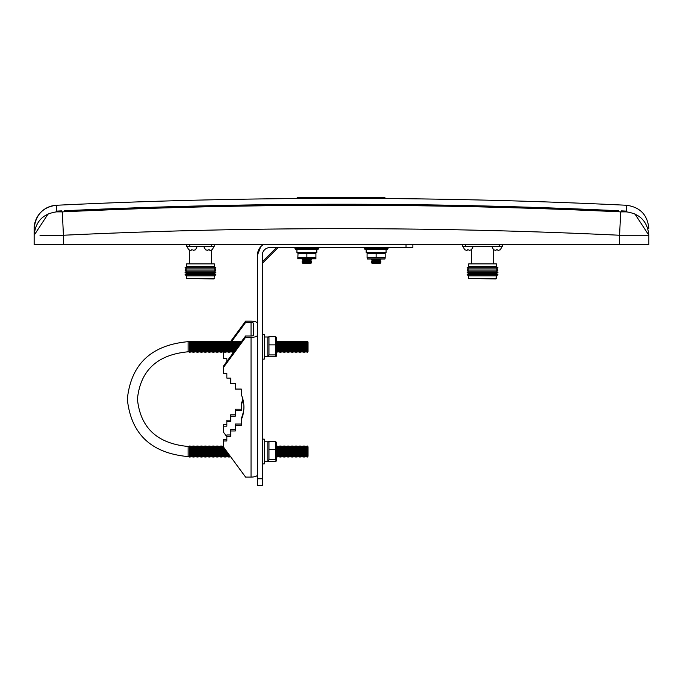 <?xml version="1.0" encoding="UTF-8"?>
<svg xmlns="http://www.w3.org/2000/svg" width="683" height="683" viewBox="0 0 683 683"><rect width="100%" height="100%" fill="white"/><g stroke="black" fill="none" stroke-linecap="round" stroke-linejoin="round"><path stroke-width="1.02" d="M297.182 198.548A5907.369 5907.369 0 0 0 56.433 205.267L56.433 205.267A23.418 23.418 -0 0 0 34.15 228.66L34.15 235.242C35.473 221.642 42.901 213.856 56.433 211.875L62.315 211.875A5900.488 5900.488 0 0 1 620.685 211.875L626.567 211.875L626.567 205.267C640.184 207.162 647.612 214.957 648.85 228.66M34.15 228.66L34.15 228.66C35.576 214.752 43.003 206.958 56.433 205.267L56.433 211.875M61.47 210.885L56.723 211.115A17.562 17.562 -0 0 0 56.433 211.132L56.723 211.619L61.47 211.388L56.723 211.619M621.53 210.885A5901.513 5901.513 0 0 1 626.277 211.115L626.277 211.619L621.53 211.388L621.53 210.885L621.53 211.388L626.277 211.952M618.602 210.748L618.602 211.781L618.602 210.748A5901.513 5901.513 0 0 0 64.398 210.748L64.398 211.781L64.398 210.748M309.723 198.54L380.619 198.514A5907.369 5907.369 0 0 1 626.567 205.267M380.619 198.514L377.136 198.514M375.991 198.531L377.136 198.522L377.136 197.396L375.991 197.396L375.991 198.531L297.301 198.591M385.007 198.591L384.888 197.396L385.007 198.591M621.53 211.918L620.685 211.875L619.575 235.242L648.85 235.242L634.806 213.805M62.315 211.875L63.425 235.242C248.808 226.466 434.192 226.466 619.575 235.242L619.575 244.634L34.15 244.634L34.15 235.217L48.203 213.805M626.567 211.875C640.099 213.856 647.527 221.642 648.85 235.242L648.85 244.634L619.575 244.634M40.007 235.353L63.425 235.242L63.425 244.634M626.277 211.645L621.53 211.423M61.47 211.423L61.47 211.918M297.182 198.599L297.182 197.396L303.662 197.396L303.662 198.582M375.991 197.396L303.662 197.396M377.136 197.396L377.827 197.396L377.827 198.514M377.827 197.396L384.888 197.396M496.387 278.527L468.64 278.527L496.003 278.92L496.387 275.855L497.933 274.694L467.104 274.694L468.64 275.855L496.387 275.855M468.564 273.541L496.473 273.541L497.933 272.38L467.104 272.38L468.564 273.541L467.104 274.694M468.564 271.219L496.473 271.219L497.933 270.067L467.104 270.067L468.564 271.219L467.104 272.38M468.564 268.906L496.473 268.906L497.933 267.745L467.104 267.745L468.564 268.906L467.104 270.067M468.64 266.583L496.387 266.583L496.387 263.911L468.64 263.911L468.64 266.583L467.104 267.745M468.64 263.911L496.387 263.911M214.36 278.527L186.613 278.527L213.967 278.92L214.36 275.855L215.896 274.694L185.067 274.694L186.613 275.855L214.36 275.855M186.527 273.541L214.436 273.541L215.896 272.38L185.067 272.38L186.527 273.541L185.067 274.694M186.527 271.219L214.436 271.219L215.896 270.067L185.067 270.067L186.527 271.219L185.067 272.38M186.527 268.906L214.436 268.906L215.896 267.745L185.067 267.745L186.527 268.906L185.067 270.067M186.613 266.583L214.36 266.583L214.36 263.911L186.613 263.911L186.613 266.583L185.067 267.745M186.613 263.911L214.36 263.911M297.822 258.772L315.922 258.814L315.922 253.726L297.822 253.726L302.509 252.736M297.822 258.814L297.822 257.824L315.922 257.824M303.329 259.088L310.415 259.088L311.653 259.83L302.091 259.83L303.175 259.002M303.329 260.573L310.415 260.573L311.653 261.316L302.091 261.316L303.329 260.573L302.091 259.83M303.329 262.059L310.415 262.059L311.653 262.801L302.091 262.801L303.329 262.059L302.091 261.316M302.091 262.801L303.329 263.544L310.415 263.544L311.653 262.801M297.822 257.824L298.078 252.556M380.909 259.83L379.671 259.088L372.585 259.088L371.347 259.83L380.909 259.83L379.671 260.573L380.909 261.316L371.347 261.316L372.585 260.573L379.671 260.573L380.909 261.316L379.671 262.059L380.909 262.801L371.347 262.801L372.585 262.059L379.671 262.059M367.078 253.726L367.078 257.824L385.178 257.824L384.922 259.002L367.334 259.002L367.078 257.824L376.128 257.824L376.128 253.726L367.078 253.726L367.078 252.787M385.178 252.787L385.178 253.726L376.128 253.726L380.815 252.736M371.347 262.801L372.585 263.544L379.671 263.544L380.909 262.801M386.074 249.577L386.074 252.556L366.182 252.556L366.182 249.577M376.128 249.577L365.217 249.577L364.227 248.586L388.029 248.586L387.039 249.577L376.128 249.577M387.039 249.577L388.029 248.586L388.029 247.596L364.227 247.596L364.227 248.586L365.217 249.577M316.818 249.577L316.818 252.556L296.926 252.556L296.926 249.577M306.872 249.577L295.961 249.577L294.971 248.586L318.773 248.586L317.783 249.577L306.872 249.577M317.783 249.577L318.773 248.586L318.773 247.596L294.971 247.596L294.971 248.586L295.961 249.577M464.773 249.773L467.095 250.499L467.24 249.773L468.086 249.841M493.63 249.773L495.96 250.499L496.097 249.773L496.951 249.841M205.549 249.773L207.88 250.499L208.016 249.773L208.87 249.841M188.781 249.773L191.112 250.499L191.249 249.773L192.102 249.841M195.415 249.773L193.093 250.499L192.947 249.773M212.182 249.773L209.86 250.499L209.715 249.773M500.263 249.773L497.933 250.499L497.796 249.773M471.398 249.773L469.076 250.499L468.931 249.773M502.27 246.452L502.27 244.634L502.27 246.452L462.767 246.452L462.767 244.634L462.767 246.452M214.189 244.634L214.189 246.452L186.775 246.452L186.775 244.634L186.775 246.452M385.178 257.824L385.178 253.726L376.128 253.726M315.922 253.726L315.922 252.787M306.872 257.824L306.872 253.726L311.559 252.736M257.474 258.43L257.474 255.126A12.388 12.388 0 0 1 263.271 244.634L262.929 244.856M257.474 255.126L260.658 246.828L257.474 255.126L257.474 478.766L262.332 478.766L262.332 485.604L257.474 485.604L257.474 478.766M412.865 244.634L412.865 247.588L269.87 247.588A7.53 7.53 0 0 0 262.332 255.126L262.332 478.766M226.85 361.486L226.85 358.618L223.324 358.618L223.324 351.805M226.85 439.639L223.324 439.639L223.324 440.987L226.85 440.987L226.85 436.335L230.709 436.335L230.709 430.982L235.319 430.982L235.319 425.389L241.27 425.389L241.27 419.797A35.149 33.032 180 0 0 243.916 407.222A35.149 33.032 180 0 0 241.27 394.646L241.27 389.062L235.319 389.062L235.319 383.47L230.709 383.47L230.709 378.109L226.85 378.109L226.85 373.456L223.324 373.456L223.324 367.633L245.581 337.359L251.037 337.359A6.446 2.203 0 0 0 257.474 335.157M257.474 474.881A6.446 2.203 180 0 1 251.037 477.093L245.581 477.093L223.324 446.81L223.324 440.987M253.513 335.157L253.513 323.375L253.513 335.157A2.476 0.845 180 0 1 251.037 336.002L251.037 322.521A2.476 0.845 180 0 1 253.513 323.375M257.474 323.375A6.446 2.203 0 0 0 251.037 321.164L245.581 321.164L230.291 341.97M231.443 341.756L245.581 322.521L245.581 321.164M245.581 322.521L251.037 322.521M245.581 337.359L245.581 336.002L251.037 336.002M226.85 424.8L223.324 424.8L223.324 426.158L226.85 426.158L226.85 421.496L230.709 421.496L230.709 416.143L235.319 416.143L235.319 410.551L241.27 410.551L241.27 404.968A35.149 33.032 180 0 0 243.02 399.803M230.709 420.147L226.85 420.147L226.85 421.496M235.319 414.786L230.709 414.786L230.709 416.143M241.27 409.202L235.319 409.202L235.319 410.551M242.849 399.128A35.149 33.032 -0 0 1 241.27 403.61L241.27 404.968M223.324 352.795L224.007 351.882M226.85 436.77L223.324 431.98L223.324 426.158M230.709 434.977L226.85 434.977L226.85 436.335M235.319 429.624L230.709 429.624L230.709 430.982M241.27 424.032L235.319 424.032L235.319 425.389M243.908 406.547A35.149 33.032 -0 0 1 241.27 418.44L241.27 419.797M245.581 336.002L223.324 366.276L223.324 367.633M276.564 443.011L276.47 460.94L275.42 461.588L268.974 461.588L267.924 460.94L268.974 459.727L268.974 441.466L267.924 442.114M276.564 442.464L275.42 441.466L275.42 459.727L276.47 460.94M277.887 457.029L277.887 446.025L278.562 446.819L278.562 456.244L277.887 457.029L277.221 456.244L277.221 446.819L276.564 446.366M279.227 446.025L279.902 446.819L279.902 456.244L279.227 457.029L279.227 446.025L278.562 446.819M280.568 446.025L281.242 446.819L281.242 456.244L280.568 457.029L280.568 446.025L279.902 446.819M281.908 446.025L282.583 446.819L282.583 456.244L281.908 457.029L281.908 446.025L281.242 446.819M283.249 446.025L283.915 446.819L283.915 456.244L283.249 457.029L283.249 446.025L282.583 446.819M284.589 446.025L285.255 446.819L285.255 456.244L284.589 457.029L284.589 446.025L283.915 446.819M285.929 446.025L286.595 446.819L286.595 456.244L285.929 457.029L285.929 446.025L285.255 446.819M287.27 446.025L287.936 446.819L287.936 456.244L287.27 457.029L287.27 446.025L286.595 446.819M288.61 446.025L289.276 446.819L289.276 456.244L288.61 457.029L288.61 446.025L287.936 446.819M289.951 446.025L290.616 446.819L290.616 456.244L289.951 457.029L289.951 446.025L289.276 446.819M291.291 446.025L291.957 446.819L291.957 456.244L291.291 457.029L291.291 446.025L290.616 446.819M292.623 446.025L293.297 446.819L293.297 456.244L292.623 457.029L292.623 446.025L291.957 446.819M293.963 446.025L294.638 446.819L294.638 456.244L293.963 457.029L293.963 446.025L293.297 446.819M295.304 446.025L295.978 446.819L295.978 456.244L295.304 457.029L295.304 446.025L294.638 446.819M296.644 446.025L297.318 446.819L297.318 456.244L296.644 457.029L296.644 446.025L295.978 446.819M297.984 446.025L298.659 446.819L298.659 456.244L297.984 457.029L297.984 446.025L297.318 446.819M299.325 446.025L299.991 446.819L299.991 456.244L299.325 457.029L299.325 446.025L298.659 446.819M300.665 446.025L301.331 446.819L301.331 456.244L300.665 457.029L300.665 446.025L299.991 446.819M302.006 446.025L302.671 446.819L302.671 456.244L302.006 457.029L302.006 446.025L301.331 446.819M303.346 446.025L304.012 446.819L304.012 456.244L303.346 457.029L303.346 446.025L302.671 446.819M304.686 446.025L305.352 446.819L305.352 456.244L304.686 457.029L304.686 446.025L304.012 446.819M306.027 446.025L306.693 446.819L306.693 456.244L306.027 457.029L306.027 446.025L305.352 446.819M307.359 446.025L308.033 446.819L308.033 456.244L307.359 457.029L307.359 446.025L306.693 446.819M308.033 456.244L308.033 446.819M276.47 356.142L276.47 337.317L275.42 336.668L275.42 354.929L276.47 356.142L275.42 356.791L268.974 356.791L267.924 356.142L268.974 354.929L268.974 336.668L267.924 337.317M277.887 352.232L277.887 341.227L278.562 342.021L278.562 351.438L277.887 352.232L277.221 351.438L277.221 342.021L276.564 341.235M279.227 341.227L279.902 342.021L279.902 351.438L279.227 352.232L279.227 341.227L278.562 342.021M280.568 341.227L281.242 342.021L281.242 351.438L280.568 352.232L280.568 341.227L279.902 342.021M281.908 341.227L282.583 342.021L282.583 351.438L281.908 352.232L281.908 341.227L281.242 342.021M283.249 341.227L283.915 342.021L283.915 351.438L283.249 352.232L283.249 341.227L282.583 342.021M284.589 341.227L285.255 342.021L285.255 351.438L284.589 352.232L284.589 341.227L283.915 342.021M285.929 341.227L286.595 342.021L286.595 351.438L285.929 352.232L285.929 341.227L285.255 342.021M287.27 341.227L287.936 342.021L287.936 351.438L287.27 352.232L287.27 341.227L286.595 342.021M288.61 341.227L289.276 342.021L289.276 351.438L288.61 352.232L288.61 341.227L287.936 342.021M289.951 341.227L290.616 342.021L290.616 351.438L289.951 352.232L289.951 341.227L289.276 342.021M291.291 341.227L291.957 342.021L291.957 351.438L291.291 352.232L291.291 341.227L290.616 342.021M292.623 341.227L293.297 342.021L293.297 351.438L292.623 352.232L292.623 341.227L291.957 342.021M293.963 341.227L294.638 342.021L294.638 351.438L293.963 352.232L293.963 341.227L293.297 342.021M295.304 341.227L295.978 342.021L295.978 351.438L295.304 352.232L295.304 341.227L294.638 342.021M296.644 341.227L297.318 342.021L297.318 351.438L296.644 352.232L296.644 341.227L295.978 342.021M297.984 341.227L298.659 342.021L298.659 351.438L297.984 352.232L297.984 341.227L297.318 342.021M299.325 341.227L299.991 342.021L299.991 351.438L299.325 352.232L299.325 341.227L298.659 342.021M300.665 341.227L301.331 342.021L301.331 351.438L300.665 352.232L300.665 341.227L299.991 342.021M302.006 341.227L302.671 342.021L302.671 351.438L302.006 352.232L302.006 341.227L301.331 342.021M303.346 341.227L304.012 342.021L304.012 351.438L303.346 352.232L303.346 341.227L302.671 342.021M304.686 341.227L305.352 342.021L305.352 351.438L304.686 352.232L304.686 341.227L304.012 342.021M306.027 341.227L306.693 342.021L306.693 351.438L306.027 352.232L306.027 341.227L305.352 342.021M307.359 341.227L308.033 342.021L308.033 351.438L307.359 352.232L307.359 341.227L306.693 342.021M308.033 351.438L308.033 342.021M264.27 461.264L267.838 461.264L267.838 441.79L264.27 441.79M264.27 439.135L264.27 463.919L262.434 463.919L262.434 439.135L264.27 439.135M264.27 356.466L267.838 356.466L267.838 336.992L264.27 336.992M264.27 334.337L264.27 359.121L262.434 359.121L262.434 334.337L264.27 334.337M190.139 447.1L189.473 446.025L189.473 457.029L190.139 456.244L190.139 447.1M190.813 446.025L191.479 446.819L191.479 456.244L190.813 457.029L190.813 446.025L190.139 446.819M192.154 446.025L192.819 446.819L192.819 456.244L192.154 457.029L192.154 446.025L191.479 446.819M193.494 446.025L194.16 446.819L194.16 456.244L193.494 457.029L193.494 446.025L192.819 446.819M194.834 446.025L195.5 446.819L195.5 456.244L194.834 457.029L194.834 446.025L194.16 446.819M196.175 446.025L196.841 446.819L196.841 456.244L196.175 457.029L196.175 446.025L195.5 446.819M197.507 446.025L198.181 446.819L198.181 456.244L197.507 457.029L197.507 446.025L196.841 446.819M198.847 446.025L199.521 446.819L199.521 456.244L198.847 457.029L198.847 446.025L198.181 446.819M200.187 446.025L200.862 446.819L200.862 456.244L200.187 457.029L200.187 446.025L199.521 446.819M201.528 446.025L202.202 446.819L202.202 456.244L201.528 457.029L201.528 446.025L200.862 446.819M202.868 446.025L203.543 446.819L203.543 456.244L202.868 457.029L202.868 446.025L202.202 446.819M204.208 446.025L204.883 446.819L204.883 456.244L204.208 457.029L204.208 446.025L203.543 446.819M205.549 446.025L206.215 446.819L206.215 456.244L205.549 457.029L205.549 446.025L204.883 446.819M206.889 446.025L207.555 446.819L207.555 456.244L206.889 457.029L206.889 446.025L206.215 446.819M208.23 446.025L208.896 446.819L208.896 456.244L208.23 457.029L208.23 446.025L207.555 446.819M209.57 446.025L210.236 446.819L210.236 456.244L209.57 457.029L209.57 446.025L208.896 446.819M210.91 446.025L211.576 446.819L211.576 456.244L210.91 457.029L210.91 446.025L210.236 446.819M212.251 446.025L212.917 446.819L212.917 456.244L212.251 457.029L212.251 446.025L211.576 446.819M213.583 446.025L214.257 446.819L214.257 456.244L213.583 457.029L213.583 446.025L212.917 446.819M214.923 446.025L215.597 446.819L215.597 456.244L214.923 457.029L214.923 446.025L214.257 446.819M216.263 446.025L216.938 446.819L216.938 456.244L216.263 457.029L216.263 446.025L215.597 446.819M217.604 446.025L218.278 446.819L218.278 456.244L217.604 457.029L217.604 446.025L216.938 446.819M218.944 446.025L219.619 446.819L219.619 456.244L218.944 457.029L218.944 446.025L218.278 446.819M220.285 446.025L220.951 446.819L220.951 456.244L220.285 457.029L220.285 446.025L219.619 446.819M221.625 446.025L222.291 446.819L222.291 456.244L221.625 457.029L221.625 446.025L220.951 446.819M223.631 447.228L223.631 456.244L222.965 457.029L222.965 446.025L222.291 446.819M190.139 342.303L189.473 341.227L189.473 352.232L190.139 351.438L190.139 342.303M190.813 341.227L191.479 342.021L191.479 351.438L190.813 352.232L190.813 341.227L190.139 342.021M192.154 341.227L192.819 342.021L192.819 351.438L192.154 352.232L192.154 341.227L191.479 342.021M193.494 341.227L194.16 342.021L194.16 351.438L193.494 352.232L193.494 341.227L192.819 342.021M194.834 341.227L195.5 342.021L195.5 351.438L194.834 352.232L194.834 341.227L194.16 342.021M196.175 341.227L196.841 342.021L196.841 351.438L196.175 352.232L196.175 341.227L195.5 342.021M197.507 341.227L198.181 342.021L198.181 351.438L197.507 352.232L197.507 341.227L196.841 342.021M198.847 341.227L199.521 342.021L199.521 351.438L198.847 352.232L198.847 341.227L198.181 342.021M200.187 341.227L200.862 342.021L200.862 351.438L200.187 352.232L200.187 341.227L199.521 342.021M201.528 341.227L202.202 342.021L202.202 351.438L201.528 352.232L201.528 341.227L200.862 342.021M202.868 341.227L203.543 342.021L203.543 351.438L202.868 352.232L202.868 341.227L202.202 342.021M204.208 341.227L204.883 342.021L204.883 351.438L204.208 352.232L204.208 341.227L203.543 342.021M205.549 341.227L206.215 342.021L206.215 351.438L205.549 352.232L205.549 341.227L204.883 342.021M206.889 341.227L207.555 342.021L207.555 351.438L206.889 352.232L206.889 341.227L206.215 342.021M208.23 341.227L208.896 342.021L208.896 351.438L208.23 352.232L208.23 341.227L207.555 342.021M209.57 341.227L210.236 342.021L210.236 351.438L209.57 352.232L209.57 341.227L208.896 342.021M210.91 341.227L211.576 342.021L211.576 351.438L210.91 352.232L210.91 341.227L210.236 342.021M212.251 341.227L212.917 342.021L212.917 351.438L212.251 352.232L212.251 341.227L211.576 342.021M213.583 341.227L214.257 342.021L214.257 351.438L213.583 352.232L213.583 341.227L212.917 342.021M214.923 341.227L215.597 342.021L215.597 351.438L214.923 352.232L214.923 341.227L214.257 342.021M216.263 341.227L216.938 342.021L216.938 351.438L216.263 352.232L216.263 341.227L215.597 342.021M217.604 341.227L218.278 342.021L218.278 351.438L217.604 352.232L217.604 341.227L216.938 342.021M218.944 341.227L219.619 342.021L219.619 351.438L218.944 352.232L218.944 341.227L218.278 342.021M220.285 341.227L220.951 342.021L220.951 351.438L220.285 352.232L220.285 341.227L219.619 342.021M221.625 341.227L222.291 342.021L222.291 351.438L221.625 352.232L221.625 341.227L220.951 342.021M222.965 341.227L223.631 342.021L223.631 351.438L222.965 352.232L222.965 341.227L222.291 342.021M224.306 341.227L224.972 342.021L224.972 351.438L224.306 352.232L224.306 341.227L223.631 342.021M225.646 341.227L226.312 342.021L226.312 351.438L225.646 352.232L225.646 341.227L224.972 342.021M226.987 341.227L227.652 342.021L227.652 351.438L226.987 352.232L226.987 341.227L226.312 342.021M228.327 341.227L228.993 342.021L228.993 351.438L228.327 352.232L228.327 341.227L227.652 342.021M229.659 341.227L230.333 342.021L230.333 351.438L229.659 352.232L229.659 341.227L228.993 342.021M230.999 341.227L231.674 342.021L231.674 351.438L230.999 352.232L230.999 341.227L230.333 342.021M232.34 341.227L233.014 342.021L233.014 351.438L232.34 352.232L232.34 341.227L231.674 342.021M233.68 352.189L233.68 341.227L233.014 342.021M234.354 351.275L234.354 342.021L233.68 341.227M235.02 350.37L235.02 341.227L234.354 342.021M235.695 349.457L235.695 342.021L235.02 341.227M236.361 348.543L236.361 341.227L235.695 342.021M237.027 347.63L237.027 342.021L236.361 341.227M237.701 346.725L237.701 341.227L237.027 342.021M238.367 345.811L238.367 342.021L237.701 341.227M239.041 344.898L239.041 341.227L238.367 342.021M239.707 343.993L239.707 342.021L239.041 341.227M240.382 343.079L240.382 341.227L239.707 342.021M241.048 342.166L240.382 341.227M241.722 341.252L241.048 342.021M230.291 456.287L229.659 457.029L229.659 455.433M229.659 457.029L228.993 456.244L228.993 454.519M228.993 456.244L228.327 457.029L228.327 453.614M228.327 457.029L227.652 456.244L227.652 452.701M227.652 456.244L226.987 457.029L226.987 451.787M226.987 457.029L226.312 456.244L226.312 450.874M226.312 456.244L225.646 457.029L225.646 449.969M225.646 457.029L224.972 456.244L224.972 449.055M224.972 456.244L224.306 457.029L224.306 448.142M268.974 354.929L275.42 354.929M268.974 344.872L275.42 344.872M268.974 336.668L275.42 336.668M268.974 459.727L275.42 459.727M268.974 449.67L275.42 449.67M268.974 441.466L275.42 441.466M369.64 197.396L369.64 198.522M211.209 246.452L211.209 244.634M189.754 246.452L189.754 244.634M465.738 246.452L465.738 244.634M499.29 246.452L499.29 244.634M406.026 247.588L406.026 244.634M276.47 247.588L262.332 261.726M251.037 477.093L251.037 337.359M189.473 446.469L188.132 446.469L188.132 456.585C151.259 453.247 130.982 434.089 127.32 399.128C130.982 364.167 151.259 345.009 188.132 341.671L188.132 351.788L189.473 351.788M468.64 278.527L468.64 275.855M471.364 263.527L471.364 249.799M186.613 278.527L186.613 275.855M189.328 263.527L189.328 250.08M372.585 260.573L371.347 259.83M372.585 262.059L371.347 261.316M462.929 246.452L464.756 249.841L462.929 246.452M491.794 246.452L493.621 249.841M203.713 246.452L205.54 249.841M186.946 246.452L188.773 249.841L186.946 246.452M195.432 249.841L197.25 246.452M214.027 246.452L212.2 249.841L214.027 246.452M500.272 249.841L502.099 246.452L500.272 249.841M473.242 246.452L471.415 249.841M310.415 262.059L311.653 261.316M310.415 260.573L311.653 259.83M211.636 263.527L211.636 250.08M214.36 266.583L215.896 267.745M214.436 268.906L215.896 270.067M214.436 271.219L215.896 272.38M214.436 273.541L215.896 274.694M493.672 263.527L493.672 249.799M496.387 266.583L497.933 267.745M496.473 268.906L497.933 270.067M496.473 271.219L497.933 272.38M496.473 273.541L497.933 274.694M278.101 247.588L262.332 263.356M188.132 446.469C157.252 443.583 140.348 427.806 137.428 399.128C140.348 370.451 157.252 354.673 188.132 351.788M277.221 446.819L277.887 446.025M277.221 342.021L277.887 341.227M223.324 446.451L222.965 446.025M189.473 341.671L188.132 341.671M233.014 351.438L233.663 352.215M231.674 351.438L232.34 352.232M230.333 351.438L230.999 352.232M228.993 351.438L229.659 352.232M227.652 351.438L228.327 352.232M226.312 351.438L226.987 352.232M224.972 351.438L225.646 352.232M223.631 351.438L224.306 352.232M222.291 351.438L222.965 352.232M220.951 351.438L221.625 352.232M219.619 351.438L220.285 352.232M218.278 351.438L218.944 352.232M216.938 351.438L217.604 352.232M215.597 351.438L216.263 352.232M214.257 351.438L214.923 352.232M212.917 351.438L213.583 352.232M211.576 351.438L212.251 352.232M210.236 351.438L210.91 352.232M208.896 351.438L209.57 352.232M207.555 351.438L208.23 352.232M206.215 351.438L206.889 352.232M204.883 351.438L205.549 352.232M203.543 351.438L204.208 352.232M202.202 351.438L202.868 352.232M200.862 351.438L201.528 352.232M199.521 351.438L200.187 352.232M198.181 351.438L198.847 352.232M196.841 351.438L197.507 352.232M195.5 351.438L196.175 352.232M194.16 351.438L194.834 352.232M192.819 351.438L193.494 352.232M191.479 351.438L192.154 352.232M190.139 351.438L190.813 352.232M223.631 456.244L224.306 457.029M222.291 456.244L222.965 457.029M220.951 456.244L221.625 457.029M219.619 456.244L220.285 457.029M218.278 456.244L218.944 457.029M216.938 456.244L217.604 457.029M215.597 456.244L216.263 457.029M214.257 456.244L214.923 457.029M212.917 456.244L213.583 457.029M211.576 456.244L212.251 457.029M210.236 456.244L210.91 457.029M208.896 456.244L209.57 457.029M207.555 456.244L208.23 457.029M206.215 456.244L206.889 457.029M204.883 456.244L205.549 457.029M203.543 456.244L204.208 457.029M202.202 456.244L202.868 457.029M200.862 456.244L201.528 457.029M199.521 456.244L200.187 457.029M198.181 456.244L198.847 457.029M196.841 456.244L197.507 457.029M195.5 456.244L196.175 457.029M194.16 456.244L194.834 457.029M192.819 456.244L193.494 457.029M191.479 456.244L192.154 457.029M190.139 456.244L190.813 457.029M189.473 456.585L188.132 456.585M306.693 351.438L307.359 352.232M305.352 351.438L306.027 352.232M304.012 351.438L304.686 352.232M302.671 351.438L303.346 352.232M301.331 351.438L302.006 352.232M299.991 351.438L300.665 352.232M298.659 351.438L299.325 352.232M297.318 351.438L297.984 352.232M295.978 351.438L296.644 352.232M294.638 351.438L295.304 352.232M293.297 351.438L293.963 352.232M291.957 351.438L292.623 352.232M290.616 351.438L291.291 352.232M289.276 351.438L289.951 352.232M287.936 351.438L288.61 352.232M286.595 351.438L287.27 352.232M285.255 351.438L285.929 352.232M283.915 351.438L284.589 352.232M282.583 351.438L283.249 352.232M281.242 351.438L281.908 352.232M279.902 351.438L280.568 352.232M278.562 351.438L279.227 352.232M277.221 351.438L276.564 352.223M306.693 456.244L307.359 457.029M305.352 456.244L306.027 457.029M304.012 456.244L304.686 457.029M302.671 456.244L303.346 457.029M301.331 456.244L302.006 457.029M299.991 456.244L300.665 457.029M298.659 456.244L299.325 457.029M297.318 456.244L297.984 457.029M295.978 456.244L296.644 457.029M294.638 456.244L295.304 457.029M293.297 456.244L293.963 457.029M291.957 456.244L292.623 457.029M290.616 456.244L291.291 457.029M289.276 456.244L289.951 457.029M287.936 456.244L288.61 457.029M286.595 456.244L287.27 457.029M285.255 456.244L285.929 457.029M283.915 456.244L284.589 457.029M282.583 456.244L283.249 457.029M281.242 456.244L281.908 457.029M279.902 456.244L280.568 457.029M278.562 456.244L279.227 457.029M277.221 456.244L276.564 457.021"/></g></svg>
